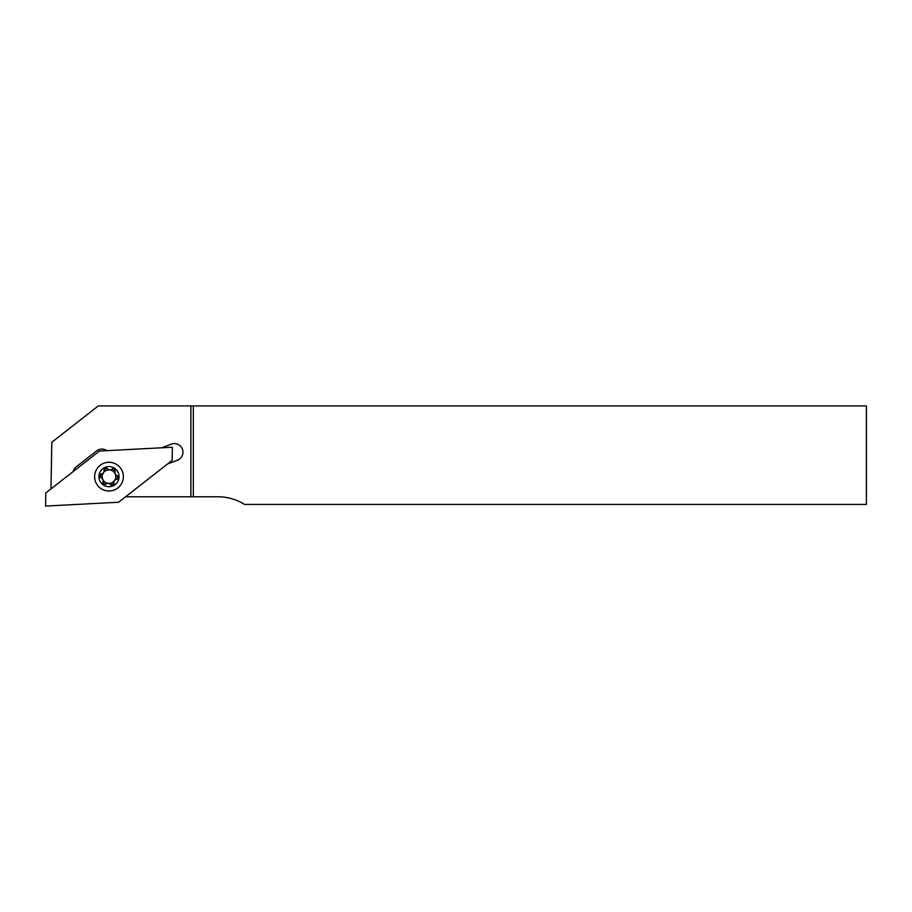 <?xml version="1.0" encoding="UTF-8"?>
<svg xmlns="http://www.w3.org/2000/svg" width="912" height="912" viewBox="0 0 912 912"><rect width="100%" height="100%" fill="white"/><g stroke="black" fill="none" stroke-linecap="round" stroke-linejoin="round"><path stroke-width="1.37" d="M107.114 468.449A8.413 8.413 0 0 0 104.082 469.817M100.947 474.172A8.413 8.413 0 0 0 100.616 477.489M102.828 482.368A8.413 8.413 0 0 0 105.53 484.318M161.549 447.803L171.319 444.144A8.618 8.618 0 0 1 182.411 449.194A8.618 8.618 0 0 1 177.361 460.286L167.58 463.946M73.188 471.55A8.618 8.618 0 0 1 76.255 466.807L96.604 450.916A8.618 8.618 0 0 1 106.875 450.665M50.992 488.889L51.802 442.252L98.291 405.931L866.4 405.931L866.4 504.427L244.564 504.427A50.069 50.069 0 0 0 217.968 496.778L193.344 496.778L193.344 405.931M110.865 484.853A8.413 8.413 0 0 0 113.897 483.485M117.032 479.131A8.413 8.413 0 0 0 117.363 475.813M115.163 470.923A8.413 8.413 0 0 0 112.45 468.985M125.434 496.869A246.24 246.24 0 0 1 132.001 496.778L190.882 496.778L190.882 405.931M193.344 496.778L190.882 496.778M103.489 472.701A6.772 6.772 0 0 0 105.04 482.152A6.772 6.772 0 0 0 114.49 480.601A6.772 6.772 0 0 0 112.94 471.151A6.772 6.772 0 0 0 103.489 472.701M113.704 485.093A1.642 1.642 0 0 0 113.954 483.713A3.694 3.694 0 0 1 117.272 479.108A1.642 1.642 0 0 0 117.591 475.882A3.694 3.694 0 0 1 115.254 470.706A1.642 1.642 0 0 0 112.632 468.814A3.694 3.694 0 0 1 106.978 468.255A1.642 1.642 0 0 0 104.025 469.577A3.694 3.694 0 0 1 100.708 474.194A1.642 1.642 0 0 0 100.388 477.421A3.694 3.694 0 0 1 102.725 482.596A1.642 1.642 0 0 0 105.347 484.489A3.694 3.694 0 0 1 111.002 485.047A1.642 1.642 0 0 0 113.704 485.093M100.822 470.786A10.055 10.055 0 0 1 114.855 468.483A10.055 10.055 0 0 1 117.158 482.516A10.055 10.055 0 0 1 103.124 484.819A10.055 10.055 0 0 1 100.822 470.786M123.337 475.904A14.364 14.364 0 0 1 109.748 490.998A14.364 14.364 0 0 1 94.643 477.398A14.364 14.364 0 0 1 108.243 462.304A14.364 14.364 0 0 1 123.337 475.904M118.56 502.25L172.151 460.378L172.379 447.233L99.419 451.052L45.828 492.925L45.6 506.069L118.56 502.25"/></g></svg>
